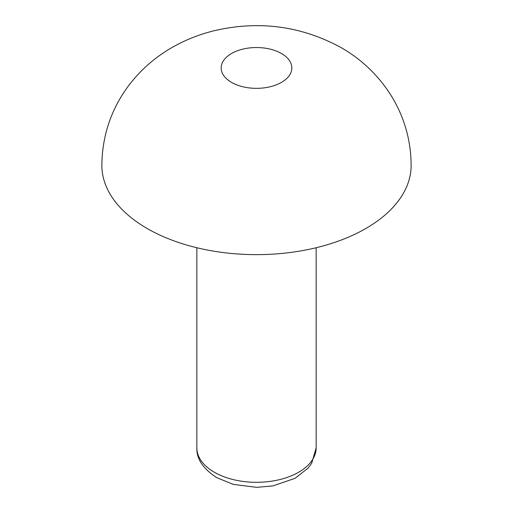 <?xml version="1.0" encoding="UTF-8"?>
<svg xmlns="http://www.w3.org/2000/svg" width="513" height="513" viewBox="0 0 513 513"><rect width="100%" height="100%" fill="white"/><g stroke="black" fill="none" stroke-linecap="round" stroke-linejoin="round"><path stroke-width="0.77" d="M147.148 228.497A154.644 89.281 0 0 0 315.681 247.85A154.644 89.281 0 0 0 411.144 165.359C410.958 139.574 403.975 115.816 390.201 94.071C377.562 74.635 361.21 59.149 341.139 47.606C301.169 25.881 258.77 20.27 213.947 30.786C198.582 34.557 184.129 40.418 170.572 48.363C154.086 58.059 140.068 70.544 128.513 85.812C111.045 109.423 102.158 135.932 101.856 165.359A154.644 89.281 0 0 0 147.148 228.497M214.319 472.223A59.655 34.442 0 0 0 279.329 479.687A59.655 34.442 0 0 0 316.155 447.868L311.692 463.239L308.178 468.029L295.058 478.328L272.833 485.914L256.712 487.35L233.396 484.407L216.787 477.68C203.084 468.786 196.434 458.846 196.845 447.868A59.655 34.442 0 0 0 214.319 472.223M231.51 82.369A35.339 20.405 0 0 0 281.49 82.369A35.339 20.405 0 0 0 281.49 53.519A35.339 20.405 0 0 0 231.51 53.519A35.339 20.405 0 0 0 231.51 82.369M316.155 247.734L316.155 447.868M196.845 247.734L196.845 447.868"/></g></svg>
